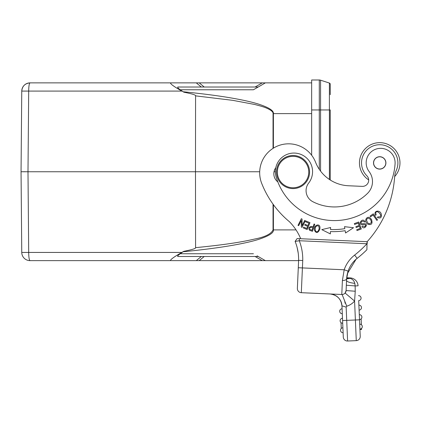 <?xml version="1.0" encoding="UTF-8"?>
<svg xmlns="http://www.w3.org/2000/svg" width="421" height="421" viewBox="0 0 421 421"><rect width="100%" height="100%" fill="white"/><g stroke="black" fill="none" stroke-linecap="round" stroke-linejoin="round"><path stroke-width="0.63" d="M309.582 172.2A16.535 16.535 0 0 1 292.974 188.587A16.535 16.535 0 0 1 276.513 172.057A16.535 16.535 0 0 1 293.048 155.523A16.535 16.535 0 0 1 309.582 172.2M276.513 172.057L276.513 172.026A16.535 16.535 0 0 1 293.048 155.491A16.535 16.535 0 0 1 309.582 172.026L309.582 172.057M308.756 172.2A15.709 15.709 180 0 0 285.312 158.391A15.709 15.709 180 0 0 285.075 185.598A15.709 15.709 180 0 0 308.756 172.2M399.95 163.811A20.255 20.255 0 0 1 394.661 176.583A20.255 20.255 0 0 0 380.616 142.672A20.255 20.255 0 0 0 359.481 162.006A20.255 20.255 0 0 1 380.616 142.672A20.255 20.255 0 0 1 399.95 163.811M368.685 179.899A20.255 20.255 0 0 1 359.481 162.006A20.255 20.255 0 0 0 368.685 179.899M383.373 158.033A6.099 6.099 0 0 0 374.837 159.249A6.099 6.099 0 0 0 376.058 167.784A6.099 6.099 0 0 0 384.594 166.569A6.099 6.099 0 0 0 383.373 158.033M361.071 298.026A2.479 2.479 0 0 0 358.487 295.653A2.479 2.479 -2.4 0 1 361.071 298.026A2.479 2.479 0 0 1 358.697 300.61L358.892 305.151A2.479 2.479 -2.4 0 1 361.476 307.525A2.479 2.479 0 0 1 359.108 310.109L359.297 314.65A2.479 2.479 -2.4 0 1 361.881 317.024A2.479 2.479 0 0 1 359.513 319.607A2.479 2.479 177.6 0 0 361.881 317.024A2.479 2.479 0 0 0 359.297 314.65M341.121 301.852A12.404 12.404 0 0 0 340.7 300.904C338.41 296.71 334.884 294.4 330.122 293.979C337.142 295.016 341.089 298.968 341.957 305.835L346.151 307.104L341.957 305.835A12.404 12.404 0 0 0 341.121 301.852L341.957 305.835L343.294 337.058A4.136 4.136 0 0 0 347.599 341.01L356.271 340.642A4.136 4.136 0 0 0 360.229 336.337A4.136 4.136 0 0 1 356.271 340.642A4.136 4.136 0 0 0 360.229 336.337L358.697 300.61M361.476 307.525A2.479 2.479 0 0 0 358.892 305.151M362.292 326.522A2.479 2.479 0 0 0 359.708 324.149A2.479 2.479 -2.4 0 1 362.292 326.522A2.479 2.479 0 0 1 359.918 329.106A2.479 2.479 177.6 0 0 362.292 326.522A2.479 2.479 -2.4 0 0 359.708 324.149L359.513 319.607M359.918 329.106L359.934 329.501L361.586 329.433L361.544 328.406M361.386 324.712L361.134 318.907M339.71 311.351A2.479 2.479 0 0 1 342.084 308.767A2.479 2.479 0 0 0 339.71 311.351A2.479 2.479 0 0 0 342.294 313.724A2.479 2.479 0 0 1 339.71 311.351A2.479 2.479 0 0 0 342.294 313.724M340.121 320.849A2.479 2.479 0 0 0 342.705 323.223L342.489 318.265A2.479 2.479 0 0 0 340.121 320.849A2.479 2.479 0 0 0 342.705 323.223A2.479 2.479 0 0 1 340.121 320.849A2.479 2.479 0 0 1 342.489 318.265M340.526 330.348A2.479 2.479 0 0 1 342.894 327.764A2.479 2.479 0 0 0 340.526 330.348A2.479 2.479 0 0 0 343.11 332.722A2.479 2.479 0 0 1 340.526 330.348A2.479 2.479 0 0 0 343.11 332.722M341.22 318.681L340.878 318.955M341.026 322.665L341.273 328.469M359.518 319.813L355.392 319.992L356.271 340.642L347.599 341.01A4.136 4.136 0 0 1 343.294 337.058L343.057 331.548M346.541 280.491C346.993 281.796 349.746 282.754 354.803 283.365L355.145 285.933L354.803 283.365C354.14 280.818 352.593 279.144 350.156 278.355L348.309 278.076L350.156 278.349L346.62 278.881L348.088 271.119A27.697 27.697 0 0 1 357.161 258.347L357.892 257.773M346.378 284.28L346.336 285.233L355.135 285.938L355.245 291.243L355.135 285.938L358.066 285.812A8.267 8.267 0 0 0 350.172 277.907L346.688 277.749L350.172 277.907L350.156 278.355M257.12 255.879L265.351 260.631L262.251 260.631L298.605 260.631L298.184 270.056M330.248 240.049L300.705 238.733A53.741 53.741 0 0 0 289.495 221.783A95.078 95.078 0 0 1 261.678 183.33A28.938 28.938 0 0 1 289.901 143.85A28.938 28.938 0 0 1 315.55 162.185A37.206 37.206 0 0 0 348.525 185.761L362.213 186.371A6.199 6.199 0 0 0 366.87 175.783A18.187 18.187 0 0 1 380.526 144.74A18.187 18.187 0 0 1 396.335 170.3A20.671 20.671 0 0 0 394.598 177.278A107.476 107.476 0 0 1 367.149 241.696M347.914 271.65L346.899 275.987M359.581 256.394L361.871 254.437M299.373 238.675L297.11 238.575L295.105 241.417L299.284 240.744L299.378 238.675L367.033 241.691L366.901 249.732A112.849 112.849 0 0 1 357.161 258.347L356.061 259.262L347.346 273.697M346.178 288.78L346.099 290.553A4.136 4.136 0 0 1 341.784 294.5L342.405 280.497C344.873 280.47 346.278 279.933 346.62 278.886L346.099 290.553L346.615 278.97M317.992 231.24C315.487 233.397 314.034 228.282 316.345 226.214C318.365 225.172 319.286 226.114 319.107 229.04M319.086 229.035L318.008 231.255M319.971 227.351C319.671 223.056 313.645 224.914 314.408 230.076C316.097 233.55 317.913 233.266 319.86 229.229L319.971 227.351M371.422 222.293C369.322 224.798 367.686 224.009 366.512 219.93C367.422 217.689 368.843 217.678 370.769 219.899M370.754 219.909L371.448 222.299M370.28 218.057C366.986 215.215 363.386 221.004 367.675 224.125C371.511 225.346 372.796 223.798 371.522 219.483L370.28 218.057M364.423 222.125C363.465 221.014 362.428 220.936 361.313 221.883C362.428 220.936 363.465 221.014 364.423 222.125M362.639 226.045L364.644 226.698L362.639 226.045L361.949 226.445L362.628 226.051M362.218 223.83C361.139 223.54 360.829 222.888 361.297 221.872M365.081 221.73L364.202 220.662C361.586 218.315 358.024 224.388 362.149 224.777M362.149 224.767L363.618 224.63C365.902 224.667 366.238 225.356 364.639 226.693M361.949 226.445C363.965 230.897 369.849 223.067 363.391 223.667M363.391 223.672L362.218 223.814M309.988 229.519C309.277 227.477 310.23 226.872 312.84 227.719L312.019 230.25M312.019 230.24L309.977 229.54M312.461 231.318L314.761 224.24L314.045 224.009L313.108 226.882L311.724 226.435C308.872 226.861 308.167 228.156 309.619 230.319L312.461 231.318M354.324 223.619L354.624 224.446L358.255 223.109L359.134 225.488L355.861 226.693L356.161 227.508L359.434 226.303L360.218 228.445L356.724 229.729L357.029 230.555L361.307 228.982L358.734 221.999L354.324 223.619M375.779 213.415L376.163 214.931L375.779 213.415C375.885 207.737 385.226 217.868 377.863 216.847L377.379 217.546C380.689 218.752 381.958 217.478 381.184 213.721C379.742 209.711 373.322 210.458 375.364 215.268L376.163 214.926L375.364 215.268M306.051 221.036L305.72 221.851L308.951 223.177L307.988 225.519L305.078 224.325L304.746 225.13L307.656 226.324L306.793 228.435L303.683 227.161L303.352 227.971L307.156 229.534L309.977 222.646L306.051 221.036M330.343 233.908L321.786 229.629L330.617 227.514L330.532 229.513A69.654 69.654 0 0 0 344.831 228.65L344.504 226.677L353.529 227.714L345.546 232.992L345.167 230.687A71.717 71.717 0 0 1 330.443 231.576L330.343 233.908L321.786 229.629L330.622 227.514L330.532 229.513M275.797 167.69A10.336 10.336 0 0 0 277.844 181.946M304.73 220.404L302.094 225.624L302.062 219.057L301.368 218.71L298.021 225.351L298.663 225.677L301.294 220.462L301.331 227.024L302.02 227.372L305.372 220.73L304.73 220.404M370.048 216.084L370.554 216.804L373.101 215.031L376.853 220.415L377.537 219.936L373.28 213.831L370.048 216.084M298.405 240.886L295.121 241.417M298.621 258.678L298.615 260.373A47.536 47.536 0 0 0 295.105 241.417A47.536 47.536 0 0 1 298.615 260.373L302.746 260.504A51.672 51.672 0 0 0 299.284 240.738L366.944 243.754A108.718 108.718 0 0 1 354.608 255.1A31.828 31.828 0 0 0 344.183 269.777L342.405 280.497M347.304 273.887L346.662 278.055M354.608 255.1L357.161 258.347L357.955 257.715M359.597 256.373L361.892 254.416M366.938 243.759L367.259 241.707L367.165 243.833M298.615 260.373L297.368 288.38A4.136 4.136 0 0 0 301.315 292.695L341.252 294.474M345.788 291.942L345.12 293.042L346.094 290.579M347.599 341.01L346.151 307.104L346.741 306.199A16.535 16.535 0 0 0 354.582 301.057L355.245 291.243L346.099 290.553M346.741 306.199L342.126 294.5M345.099 303.252L344.683 300.826M302.746 260.504L301.315 292.695A4.136 4.136 0 0 1 297.368 288.38L298.615 260.394M265.351 260.631L298.605 260.631L298.289 267.735L344.183 269.777L348.088 271.119M346.646 278.344L348.309 278.076L346.678 277.886M395.077 163.748A60.766 60.766 0 0 1 276.118 176.883A18.603 18.603 0 0 1 297.442 153.386A18.603 18.603 0 0 1 308.672 183.061A12.404 12.404 0 0 0 312.771 201.67A47.12 47.12 0 0 0 367.586 193.323A16.535 16.535 0 0 0 369.122 171.568A14.467 14.467 0 0 1 376.469 148.96A14.467 14.467 0 0 1 395.077 163.748M379.437 169.105A6.199 6.199 0 0 1 373.522 162.632A6.199 6.199 0 0 1 379.989 156.717A6.199 6.199 0 0 1 385.91 163.185A6.199 6.199 0 0 1 379.437 169.105M319.292 169.331L319.292 79.99A4.136 4.136 0 0 1 320.57 80.19A4.136 4.136 0 0 0 319.292 79.99L311.651 79.99L311.651 155.249M311.651 109.955L320.57 109.955L320.57 80.19A4.136 4.136 0 0 0 319.292 79.99A4.136 4.136 0 0 1 320.57 80.19L329.396 83.058A1.242 1.242 0 0 1 330.248 84.237A1.242 1.242 0 0 0 329.396 83.058L329.396 109.955L320.57 109.955L320.57 171.115M330.248 94.662L330.248 84.237A1.242 1.242 0 0 0 329.396 83.058M329.396 179.451L329.396 109.955L330.248 109.955L330.248 180.009M182.777 91.525L181.84 91.078C174.22 86.747 170.426 84.016 170.452 82.879L265.351 82.879L253.421 89.773L261.704 84.989L258.194 87.015L178.025 87.015C177.088 87.131 177.836 88.052 180.267 89.773L183.082 91.736C203.048 93.746 219.588 95.909 232.692 98.225C243.122 100.056 251.526 101.95 257.91 103.903C268.698 107.366 273.866 110.602 273.408 113.612L273.397 148.15M261.704 258.526L259.036 256.984L261.704 258.526M258.194 256.494L255.089 256.494L262.251 260.631L170.452 260.631C170.431 259.489 174.226 256.757 181.84 252.437L183.677 251.374L180.267 253.742C177.836 255.463 177.088 256.378 178.025 256.494L258.189 256.494M199.212 260.631L204.227 256.494L201.312 256.494L196.302 260.631M180.267 89.773L253.421 89.773L258.194 87.015L255.568 88.531M259.694 171.757L195.481 171.757L195.581 95.862L232.75 100.34L254.431 104.413C260.652 105.981 264.793 107.255 266.856 108.25C269.198 109.234 273.455 111.554 273.05 113.612L311.651 113.612M183.677 92.146L183.751 92.178C192.186 93.836 196.133 95.067 195.581 95.862M170.452 82.879L30.023 82.879A8.267 8.267 0 0 0 21.755 91.078C22.281 86.1 25.039 83.369 30.023 82.879C29.207 83.395 28.765 86.126 28.696 91.078L21.755 91.078L21.05 171.757L21.755 252.437L28.696 252.437A8.267 1.326 -90 0 0 28.802 255.579M259.036 86.526L261.704 84.989M183.677 251.369L183.751 251.332C192.16 249.679 196.102 248.453 195.581 247.659C227.582 244.501 242.643 241.807 254.426 239.096C264.951 237.06 271.156 233.992 273.05 229.898L273.04 204.169M273.397 204.664L273.408 229.898C273.918 232.855 268.808 236.076 258.084 239.56C251.721 241.512 243.327 243.412 232.902 245.254C219.762 247.58 203.154 249.758 183.082 251.779M195.581 247.659L195.481 171.757L21.05 171.757L21.508 224.461L21.05 171.757L21.508 224.461L21.05 171.757L25.181 171.721M170.452 260.631L30.023 260.631C29.207 260.104 28.765 257.373 28.696 252.437L181.84 252.437M274.024 171.757L275.371 171.757M265.351 82.879L311.651 82.879L265.351 82.879M30.023 260.631A8.267 8.267 0 0 1 21.755 252.437L21.05 171.757M342.589 320.539L355.392 319.992L354.582 301.057L345.12 293.042M302.441 267.314L302.741 260.631M356.061 259.262L357.161 258.347A112.849 112.849 0 0 0 366.901 249.732M341.957 305.835C341.089 298.968 337.142 295.016 330.122 293.979M262.251 82.879L255.089 87.015M196.302 82.879L201.312 87.015M204.227 87.015L199.212 82.879M296.026 229.898L273.05 229.898M180.267 253.742L253.421 253.742M273.034 148.376L273.05 113.612M181.84 91.078L28.696 91.078L27.991 171.757L28.696 252.437M346.63 278.649L348.088 271.108M347.015 275.276L346.83 276.45M360.344 255.752L361.839 254.463M297.189 247.769L298.215 253.132M298.421 254.942L298.584 257.41M341.105 294.468L341.784 294.5M341.32 294.479L340.994 294.463M341.426 302.736L340.689 300.883"/></g></svg>
